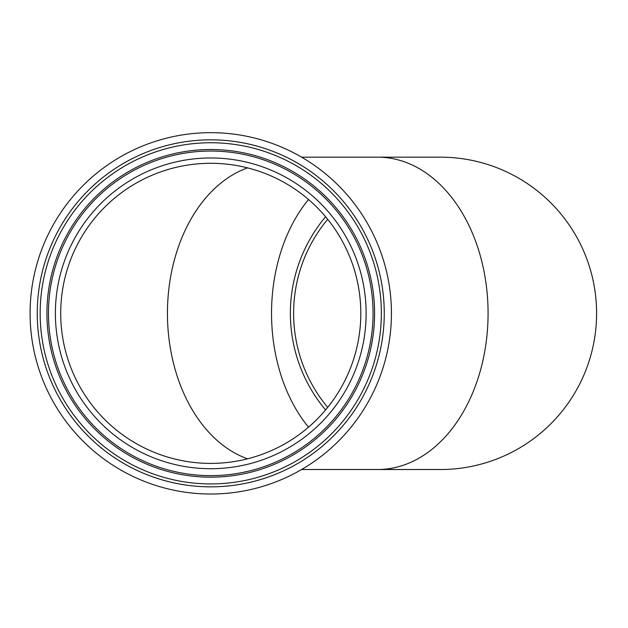 <?xml version="1.0" encoding="UTF-8"?>
<svg xmlns="http://www.w3.org/2000/svg" width="628" height="628" viewBox="0 0 628 628"><rect width="100%" height="100%" fill="white"/><g stroke="black" fill="none" stroke-linecap="round" stroke-linejoin="round"><path stroke-width="0.94" d="M325.587 409.927A150.053 150.053 0 0 1 325.587 216.762A150.053 150.053 0 0 0 325.587 409.927A150.053 150.053 0 0 1 325.587 216.762M327.683 219.305A146.811 146.811 0 0 0 327.683 407.376M210.757 463.393A150.053 150.053 0 0 1 60.704 313.341A150.053 150.053 0 0 1 210.757 163.288A150.053 150.053 0 0 1 360.81 313.341A150.053 150.053 0 0 1 210.757 463.393A150.053 150.053 0 0 0 360.81 313.341A150.053 150.053 0 0 0 210.757 163.288M440.424 469.516A156.176 156.176 0 0 0 596.6 313.341A156.176 156.176 0 0 0 440.424 157.165A156.176 156.176 0 0 1 596.6 313.341A156.176 156.176 0 0 1 440.424 469.516L377.64 469.516A156.176 110.434 -90 0 0 488.074 313.341A156.176 110.434 -90 0 0 377.64 157.165L301.597 157.165M374.586 313.341A163.829 163.829 0 0 1 128.842 455.221A163.829 163.829 0 0 1 128.842 171.46A163.829 163.829 0 0 1 374.586 313.341M210.757 475.639A162.299 162.299 0 0 1 48.458 313.341A162.299 162.299 0 0 1 210.757 151.042A162.299 162.299 0 0 1 373.056 313.341A162.299 162.299 0 0 1 210.757 475.639M381.345 313.341A170.588 170.588 0 0 1 125.459 461.078A170.588 170.588 0 0 1 125.459 165.604A170.588 170.588 0 0 1 381.345 313.341M210.757 494.016A180.676 180.676 0 0 1 30.081 313.341A180.676 180.676 0 0 1 210.757 132.665A180.676 180.676 0 0 1 391.432 313.341A180.676 180.676 0 0 1 210.757 494.016M247.534 167.864A150.053 106.101 -90 0 0 167.441 313.341A150.053 106.101 -90 0 0 247.534 458.817M308.513 199.508A150.053 106.101 -90 0 0 271.539 313.341A150.053 106.101 -90 0 0 308.513 427.173M210.757 468.716A155.375 155.375 0 0 1 76.2 235.657A155.375 155.375 0 0 1 345.314 235.657A155.375 155.375 0 0 1 210.757 468.716M210.757 486.841A173.501 173.501 0 0 1 37.256 313.341A173.501 173.501 0 0 1 210.757 139.84A173.501 173.501 0 0 1 384.257 313.341A173.501 173.501 0 0 1 210.757 486.841M377.64 469.516L301.597 469.516M377.64 157.165L440.424 157.165"/></g></svg>
